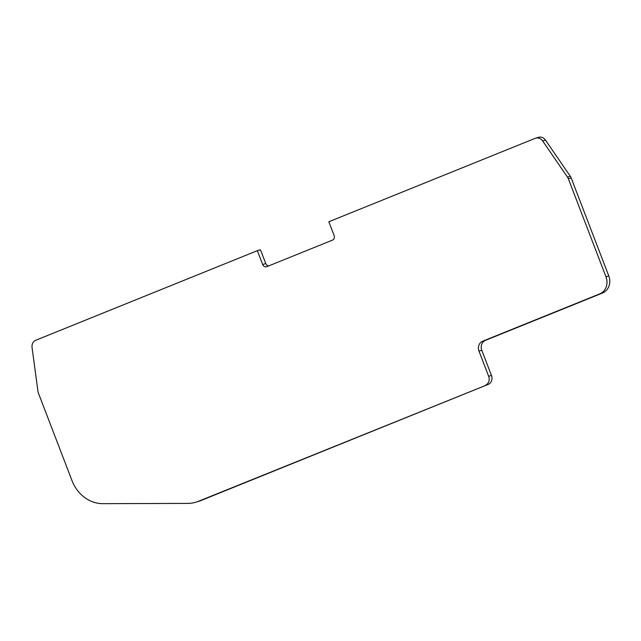 <?xml version="1.0" encoding="UTF-8"?>
<svg xmlns="http://www.w3.org/2000/svg" width="641" height="641" viewBox="0 0 641 641"><rect width="100%" height="100%" fill="white"/><g stroke="black" fill="none" stroke-linecap="round" stroke-linejoin="round"><path stroke-width="0.96" d="M535.588 138.2L538.392 137.334A7.107 6.314 72.8 0 1 545.491 140.115L542.687 140.98A7.107 6.314 -107.2 0 0 535.588 138.2A7.107 6.314 -107.2 0 0 535.139 138.352L328.825 221.77L334.137 235.616A3.55 3.157 72.8 0 1 332.479 240.119L266.864 266.648A3.55 3.157 72.8 0 1 262.658 264.517L265.775 263.555A3.55 3.157 -107.2 0 0 268.747 265.887M545.491 140.115L570.29 176.251A7.107 6.314 72.8 0 1 571.155 177.886L608.79 275.942A13.501 11.995 72.8 0 1 602.492 293.041L485.445 340.363A7.82 6.947 -107.2 0 0 481.8 350.266L491.455 375.426A7.107 6.314 72.8 0 1 488.146 384.424L198.293 501.35A35.535 31.577 -107.2 0 1 196.058 502.143A35.535 31.577 -107.2 0 1 187.789 503.401L102.945 503.666A34.822 30.944 -107.2 0 1 72.056 480.774L38.396 393.077A7.107 6.314 -107.2 0 1 37.939 391.282L32.05 347.438A7.107 6.314 -107.2 0 1 35.824 340.235L257.345 250.671L260.15 249.806L260.711 250.375L265.775 263.555M488.146 384.424L201.098 500.485A35.535 31.577 72.8 0 1 198.862 501.278L196.058 502.143M257.345 250.671L262.658 264.517M485.341 385.289A7.107 6.314 -107.2 0 0 488.658 376.291L478.995 351.132A7.82 6.947 72.8 0 1 482.641 341.228L599.696 293.907A13.501 11.995 72.8 0 0 605.985 276.808L568.351 178.759A7.107 6.314 -107.2 0 0 567.493 177.116L570.29 176.251M542.687 140.98L567.493 177.116M198.293 501.35L201.098 500.485M488.658 376.291L491.455 375.426M571.155 177.886L568.351 178.759M602.492 293.041L599.696 293.907M485.445 340.363L482.641 341.228M608.79 275.942L605.985 276.808M481.8 350.266L478.995 351.132"/></g></svg>
